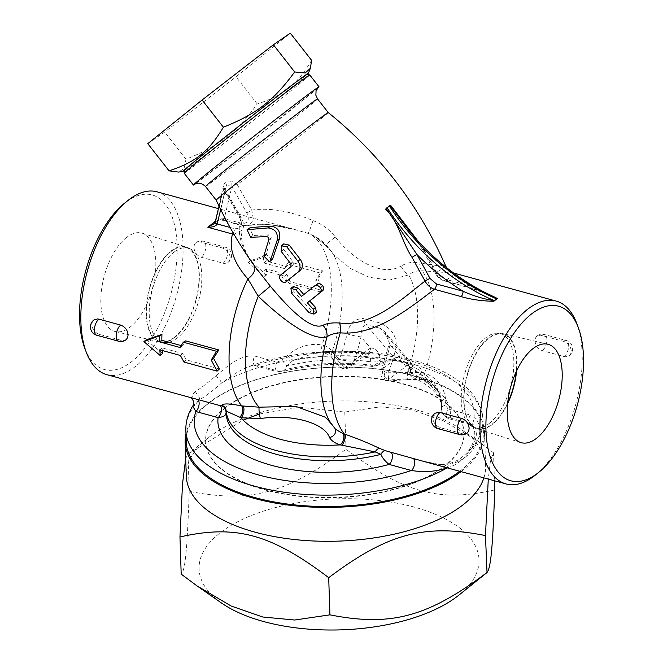 <?xml version="1.0" encoding="UTF-8"?>
<svg xmlns="http://www.w3.org/2000/svg" width="663" height="663" viewBox="0 0 663 663"><rect width="100%" height="100%" fill="white"/><g stroke="black" fill="none" stroke-linecap="round" stroke-linejoin="round"><path stroke-width="0.5" stroke-dasharray="3.31 2.49" d="M223.937 219.287L221.326 219.959L218.923 218.848C218.541 220.572 218.284 220.887 218.144 219.809A4.309 3.042 -173.1 0 1 223.937 219.287L224.243 218.682L241.431 223.39C248.012 223.738 249.835 220.282 246.901 213.03L231.901 186.659L224.243 218.682A4.309 2.495 -166.6 0 0 218.384 218.5L226.042 186.469A4.309 2.495 -166.6 0 1 231.901 186.659L231.876 181.413L227.939 180.916L224.21 183.742L223.439 185.913L226.29 192.991A71.098 0.994 -38 0 1 216.204 200.16L216.204 200.16M453.981 273.106L422.124 270.802C417.574 270.297 413.09 271.673 408.665 274.93L389.347 280.118L368.984 277.283L350.677 268.573L334.972 255.951L325.591 245.252L314.436 236.078L308.005 233.351L297.115 230.169L268.614 224.334L243.628 225.602A4.309 2.105 -74.7 0 1 242.617 225.785L221.326 219.959L218.359 220.481L218.384 218.5M328.21 112.544L328.21 112.544A71.098 0.994 -38 0 1 296.759 138.285A71.098 0.994 -38 0 1 237.255 184.679L251.766 210.088L253.49 219.793L248.7 225.743L243.628 225.602L218.923 218.848L215.417 221.177M220.713 209.599L224.931 191.93A4.309 2.495 -166.6 0 1 223.066 189.17A4.309 2.495 -166.6 0 1 223.713 188.234L216.063 220.257L215.649 221.699L213.693 224.003L218.359 220.481M216.063 220.257A4.309 2.495 13.4 0 0 215.409 221.202M223.439 185.913L219.014 206.118M218.144 219.809L215.649 221.699A4.309 1.848 18.5 0 0 215.102 222.271L215.085 222.329M233.94 234.238L242.335 230.152L241.324 236.069C242.144 244.829 246.379 254.584 254.028 265.341A12.928 7.542 -35.2 0 0 253.995 265.299C241.025 248.211 236.616 232.589 240.768 218.425L241.299 217.829L239.94 218.309L224.931 191.93L224.036 187.356M233.268 233.086A4.309 2.105 105.3 0 0 234.462 228.669L230.078 227.467M488.979 423.657A48.764 23.785 105.3 0 0 513.17 373.493A48.764 23.785 105.3 0 0 500.424 333.555A48.764 23.785 105.3 0 0 486.12 337.517A48.764 23.785 105.3 0 0 461.929 387.681A48.764 23.785 105.3 0 0 474.675 427.618A48.764 23.785 105.3 0 0 488.979 423.657M507.701 402.814A48.764 23.785 -74.7 0 1 477.435 428.373A48.764 23.785 -74.7 0 1 464.68 388.435A48.764 23.785 -74.7 0 1 488.88 338.271A48.764 23.785 -74.7 0 1 503.176 334.309A48.764 23.785 -74.7 0 1 516.212 371.719M516.585 370.907A49.344 24.067 105.3 0 0 502.927 333.646A49.344 24.067 105.3 0 0 467.092 374.993A49.344 24.067 105.3 0 0 476.871 428.82A49.344 24.067 105.3 0 0 491.747 424.925A49.344 24.067 105.3 0 0 507.609 403.701M174.087 252.106A48.764 23.785 -74.7 0 1 188.383 248.144A48.764 23.785 -74.7 0 1 201.138 288.074A48.764 23.785 -74.7 0 1 176.938 338.246A48.764 23.785 -74.7 0 1 162.642 342.207A48.764 23.785 -74.7 0 1 149.888 302.27A48.764 23.785 -74.7 0 1 174.087 252.106M174.187 337.492A48.764 23.785 105.3 0 0 198.378 287.319A48.764 23.785 105.3 0 0 185.632 247.39A48.764 23.785 105.3 0 0 149.813 288.14A48.764 23.785 105.3 0 0 159.882 341.453A48.764 23.785 105.3 0 0 174.187 337.492M126.848 237.221A50.993 24.871 105.3 0 0 101.497 290.112A50.993 24.871 105.3 0 0 115.304 331.55A50.993 24.871 105.3 0 0 152.333 288.828A50.993 24.871 105.3 0 0 142.222 233.202A50.993 24.871 105.3 0 0 126.848 237.221M171.311 250.838A49.344 24.067 -74.7 0 1 186.187 246.943A49.344 24.067 -74.7 0 1 195.966 300.77A49.344 24.067 -74.7 0 1 160.139 342.116A49.344 24.067 -74.7 0 1 146.772 302.013A49.344 24.067 -74.7 0 1 171.311 250.838M311.593 60.35C296.891 84.798 284.112 95.058 257.269 103.992C236.086 132.873 219.32 145.868 185.996 159.236L184.123 168.526L178.587 172.065M184.455 170.474A79.717 1.119 142 0 0 246.288 123.219A79.717 1.119 142 0 0 307.035 74.579M184.505 170.109A77.563 1.086 142 0 0 246.271 123.194A77.563 1.086 142 0 0 306.679 74.538M257.269 103.992L235.995 76.792L290.319 33.15M147.783 143.647L164.722 132.036L235.995 76.792M185.996 159.236L164.722 132.036M494.747 489.932C438.807 502.521 403.817 492.949 346.011 449.216C286.996 493.479 250.117 503.383 189.237 491.316C187.099 551.152 185.209 570.628 181.198 574.133M221.45 602.974A140.05 65.538 178.1 0 1 221.119 532.074A140.05 65.538 178.1 0 1 412.908 506.747A140.05 65.538 178.1 0 1 458.937 595.092M259.407 414.027L299.568 407.239L344.777 412.046L380.048 406.867L411.938 409.883L443.514 420.848L477.675 440.994L493.512 452.754L490.545 460.155L488.283 479.076M185.706 458.589L187.687 454.346L243.164 420.118M483.907 477.882A149.747 70.071 -1.9 0 0 485.614 466.139A149.747 70.071 -1.9 0 0 461.68 429.806A149.747 70.071 -1.9 0 0 209.864 436.585A149.747 70.071 -1.9 0 0 207.759 438.235A149.747 70.071 -1.9 0 0 186.286 476.067M493.512 452.754L494.441 480.766M344.777 412.046L346.011 449.216M188.002 454.147L189.237 491.316M461.058 471.625A149.747 70.071 -1.9 0 0 484.487 432.259A149.747 70.071 -1.9 0 0 375.73 368.736A149.747 70.071 -1.9 0 0 208.737 402.714A149.747 70.071 -1.9 0 0 185.963 433.768M225.975 407.43A129.277 60.49 -1.9 0 0 205.621 441.508A129.277 60.49 -1.9 0 0 336.829 497.681A129.277 60.49 -1.9 0 0 464.034 432.939A129.277 60.49 -1.9 0 0 370.145 378.092A129.277 60.49 -1.9 0 0 225.975 407.43M225.967 407.049A129.277 60.49 -1.9 0 0 205.605 441.127A129.277 60.49 -1.9 0 0 336.821 497.3A129.277 60.49 -1.9 0 0 464.017 432.558A129.277 60.49 -1.9 0 0 370.128 377.711A129.277 60.49 -1.9 0 0 225.967 407.049M287.966 280.308C285.488 282.687 279.687 275.535 282.529 273.62A81.814 1.152 -38 0 1 293.253 264.985L293.253 262.225L282.753 248.219L282.803 245.103L283.772 243.893M316.35 312.314L311.386 310.781L293.999 291.529L293.27 286.557M301.541 296.394L303.886 294.621A80.206 1.127 -38 0 1 316.582 284.435M271.905 260.045L266.153 254.186L271.134 238.009C271.349 236.185 270.612 235.125 268.896 234.843L253.017 235.489L249.429 227.89M318 279.098L323.221 290.717L290.087 281.651L287.029 274.615L266.46 268.987L266.369 275.153L250.672 260.667L265.714 255.305L266.195 261.031L286.772 266.659L289.424 261.794L322.566 270.869L318 279.098L315.679 280.855L320.27 273.048L322.566 270.869M320.27 273.048L287.137 263.973L284.46 268.59L263.882 262.962A94.801 46.244 105.3 0 0 263.418 257.484L248.352 262.424L264.048 276.471A94.801 46.244 105.3 0 0 264.139 270.57L284.709 276.206L287.767 282.96L320.9 292.035L323.221 290.717M320.9 292.035L315.679 280.855M287.137 263.973L289.424 261.794M284.46 268.59L286.772 266.659M263.882 262.962L266.195 261.031M263.418 257.484L265.714 255.305M248.352 262.424L250.672 260.667M264.048 276.471L266.369 275.153M264.139 270.57L266.46 268.987M284.709 276.206L287.029 274.615M287.767 282.96L290.087 281.651M181.239 345.605L182.424 345.929L180.096 347.511M182.424 345.929L185.648 340.89M162.568 353.387L146.208 339.837M219.42 368.951L186.278 359.876L182.673 353.536L162.103 347.909A94.801 46.244 105.3 0 0 162.294 350.52M162.103 347.909L159.791 349.832M182.673 353.536L180.361 355.467M186.278 359.876L183.991 362.056M467.307 432.939L463.702 433.934L462.343 433.693L440.572 427.734C436.097 426.152 433.527 423.011 432.848 418.303L433.295 415.626L435.16 413.231M534.991 340.89C535.522 345.705 537.958 348.953 542.284 350.636L565.067 356.793L567.951 356.445L569.6 355.36L570.802 353.57L571.274 350.818C570.594 346.111 568.025 342.97 563.55 341.387L540.784 335.221L538.016 335.495L536.483 336.481L535.406 338.18L534.991 340.89M126.243 339.58L122.638 340.575L121.279 340.334L99.508 334.376C95.033 332.793 92.464 329.652 91.784 324.945L92.232 322.259L94.096 319.873M230.21 257.459C229.531 252.752 226.961 249.603 222.486 248.028L199.72 241.862L196.952 242.136L195.419 243.122L194.342 244.821L193.928 247.531C194.458 252.346 196.894 255.595 201.229 257.277L224.003 263.435L226.887 263.087L228.536 262.001L229.738 260.211L230.21 257.459M447.119 467.813L447.5 467.655A6.547 4.89 74.2 0 1 450.699 463.213A6.547 4.89 74.2 0 1 453.036 463.304L446.158 464.465L438.342 464.291L421.453 460.785M447.194 467.829A148.669 69.565 -1.9 0 0 447.5 467.655C456.434 465.194 463.727 459.666 469.371 451.08A6.547 4.467 33.5 0 1 469.86 448.594A6.547 4.467 33.5 0 1 474.393 447.111C468.981 455.415 461.862 460.818 453.036 463.304M459.774 471.277A148.669 69.565 -1.9 0 0 483.402 431.911L483.02 420.491A148.669 69.565 -1.9 0 1 469.371 451.08C475.636 443.307 479.821 429.732 472.57 424.129A6.547 3.199 -74.7 0 1 470.647 424.66A6.547 3.199 -74.7 0 1 470.241 415.046C484.031 421.519 480.244 438.641 474.393 447.111M190.546 397.576L191.607 397.866L194.102 392.421C199.687 389.032 206.806 383.637 215.458 376.236C224.964 368.686 238.763 354.39 254.658 356.039A6.547 3.199 105.3 0 0 255.064 365.653A6.547 3.199 105.3 0 0 256.987 365.114A140.05 65.538 178.1 0 1 409.626 360.631A140.05 65.538 178.1 0 1 472.57 424.129L450.276 418.03A6.547 3.199 -74.7 0 1 448.354 418.56A6.547 3.199 -74.7 0 1 447.948 408.947L470.241 415.046M406.908 365.62A8.619 6.406 53.6 0 1 399.482 355.981L399.35 356.072A8.619 6.348 -127.2 0 0 406.867 365.678L408.176 364.26L406.709 363.241L407.952 366.954A8.619 3.406 -6.6 0 1 408.798 365.23L409.543 367.882A8.619 4.019 -2 0 0 408.193 370.145A8.619 4.019 -2 0 0 410.67 372.83A8.619 5.511 114.2 0 0 413.273 377.703A8.619 5.511 114.2 0 0 417.06 377.454C423.384 371.736 422.513 367.401 414.458 364.459L399.938 360.49C390.449 358.625 381.639 360.307 373.518 365.537A8.619 6.34 -127 0 0 378.457 364.807A8.619 6.34 -127 0 0 380.512 359.934L396.242 360.399L410.753 364.368L413.231 365.553C413.878 366.498 412.643 367.277 409.543 367.882A8.619 6.365 -127.3 0 0 417.06 377.454A116.348 54.441 -1.9 0 1 450.276 418.03C444.334 416.356 441.434 413.14 441.591 408.375A6.547 3.29 0 0 1 441.591 408.259A6.547 3.29 0 0 1 445.909 405.168L447.948 408.947M324.878 417.044L334.558 427.826A6.547 5.635 -28.7 0 1 335.047 428.547L335.047 428.547A6.547 5.635 -28.7 0 1 335.205 428.87M421.403 460.768C438.732 465.153 441.417 465.061 450.699 463.213L458.058 460.081C464.315 455.672 468.252 451.843 469.86 448.594C473.299 443.63 474.923 438.193 474.725 432.276L473.283 427.221L470.647 424.66L448.354 418.56C443.257 415.701 441.003 412.27 441.591 408.259L441.525 404.38L441.599 406.626L440.025 399.913C435.624 390.192 423.475 381.996 413.273 377.703C411.897 376.385 410.049 377.769 408.193 370.145L407.952 366.954A8.619 3.406 -6.6 0 0 410.389 368.959L410.67 372.83A107.729 50.413 178.1 0 1 441.599 406.626A107.729 50.413 178.1 0 1 441.591 408.375L441.409 401.67A6.547 3.017 -3.1 0 1 445.536 398.678L445.909 405.168M330.829 423.077A89.654 43.733 105.3 0 0 334.558 427.826L324.911 417.077M427.353 380.38L426.044 379.758A6.547 2.801 -77.4 0 1 424.419 380.363L425.513 380.686C431.041 383.313 434.34 385.559 435.417 387.424C438.906 391.56 440.87 395.919 441.309 400.502L436.859 387.424C432.608 380.388 426.259 374.355 417.814 369.308L408.176 364.26L410.389 368.959A107.729 50.413 -1.9 0 1 441.409 401.67L436.842 388.825L427.353 380.38A6.547 3.224 -70.5 0 1 425.513 380.686A6.547 3.224 -70.5 0 1 424.809 373.054C436.842 377.802 443.754 386.347 445.536 398.678M406.684 378.987L387.971 379.99L406.867 365.678A99.11 46.377 178.1 0 1 426.044 379.758L406.684 378.987A6.547 0.97 -96.5 0 0 407.223 379.708C417.143 379.253 422.87 379.468 424.419 380.363A6.547 2.801 -77.4 0 1 423.309 372.614L424.809 373.054A94.801 46.244 -74.7 0 0 422.124 270.802A12.928 8.321 -80.1 0 1 419.016 262.888L438.641 265.855L445.644 265.871M388.742 380.081L388.584 380.844L407.223 379.708A6.547 0.97 -96.5 0 0 407.397 372.614L423.309 372.614M399.35 356.072L383.106 368.388C381.308 372.391 382.932 376.252 387.971 379.99A6.547 3.199 -74.7 0 1 386.065 380.529A6.547 3.199 -74.7 0 1 386.048 380.521L388.584 380.844L388.211 372.755L407.397 372.614A89.654 43.733 105.3 0 0 408.665 274.93A12.928 6.008 -121.4 0 1 400.991 266.145C406.875 262.614 412.883 261.529 419.016 262.888M226.224 412.858L225.669 409.394A6.547 6.531 155.2 0 1 226.191 411.159M226.265 412.03A107.729 50.413 178.1 0 0 226.257 413.77L226.199 411.118M386.065 380.529C380.148 379.145 380.139 371.877 381.482 369.482L388.899 344.909A8.619 0.746 12.5 0 1 390.059 344.793A89.057 43.443 105.3 0 1 383.106 368.388L381.482 369.482L385.186 371.918L388.211 372.755A81.068 39.548 -74.7 0 0 396.084 347.263C397.054 336.481 391.783 328.417 380.272 323.072L363.937 318.596A8.619 5.296 101.6 0 0 365.959 324.456C362.744 325.624 361.103 329.76 361.028 336.854A89.057 43.443 -74.7 0 1 354.075 360.448L350.147 366.755L344.437 368.073L337.608 360.075C335.934 356.984 332.403 354.506 327.016 352.65L315.969 352.542L292.458 360.896L286.938 366.042L284.576 370.227L282.247 371.661L280.126 371.62L256.987 365.114L250.399 366.042L243.412 368.86L235.456 373.335L221.367 383.189C212.616 390.913 205.331 396.441 199.497 399.772L192.709 406.021M194.102 392.421A6.547 5.743 59.6 0 1 199.497 399.772A148.669 69.565 -1.9 0 0 185.847 430.353M215.458 376.236A6.547 3.613 48.9 0 1 221.367 383.189A148.669 69.565 -1.9 0 1 384.731 358.633A148.669 69.565 -1.9 0 1 483.02 420.491C483.12 412.22 479.672 403.452 472.694 394.187C460.768 379.775 442.088 368.785 416.662 361.219C367.103 345.987 296.709 348.307 248.244 366.772C252.628 365.537 254.899 365.164 255.064 365.653L277.358 371.752A6.547 3.199 105.3 0 0 279.28 371.222A116.348 54.441 -1.9 0 1 373.518 365.537A8.619 2.685 -81.9 0 1 372.051 366.457A8.619 2.685 -81.9 0 1 370.352 361.799L370.435 358.02L367.509 353.188L363.324 353.76A8.619 6.348 -127.2 0 0 368.28 353.014A8.619 6.348 -127.2 0 0 370.327 348.133L370.451 348.034A8.619 6.406 53.6 0 1 368.305 352.989A8.619 6.406 53.6 0 1 363.415 353.711M254.658 356.039L276.952 362.139A6.547 3.199 105.3 0 0 277.358 371.752L282.239 371.661C311.279 364.086 341.213 362.354 372.051 366.457L378.457 364.807L383.521 362.255C388.128 360.224 397.303 360.581 397.41 361.186L397.41 361.186A8.619 4.202 -74.7 0 1 396.242 360.399L365.959 324.456L380.479 328.425A8.619 3 -71.6 0 1 380.272 323.072M276.952 362.139L281.85 360.258A6.547 0.456 48.6 0 1 286.938 366.042A107.729 50.413 178.1 0 1 370.352 361.799A8.619 4.036 -1.8 0 0 380.512 359.934L379.965 357.34A8.619 4.301 4.9 0 1 370.435 358.02A107.729 50.413 -1.9 0 0 292.458 360.896L287.527 355.426C298.11 346.467 309.638 342.978 322.119 344.942A6.547 3.149 101.1 0 0 323.751 352.832A6.547 3.149 101.1 0 0 325.251 352.434M281.85 360.258L287.527 355.426M246.901 213.03L251.766 210.088C269.717 207.494 290.121 210.991 312.977 220.597A12.928 1.003 -72.7 0 1 308.005 233.351A94.801 46.244 105.3 0 1 322.119 344.942L323.585 345.315A6.547 3.572 108.2 0 0 324.771 353.089A6.547 3.572 108.2 0 0 327.016 352.65A99.11 46.377 178.1 0 1 363.324 353.76L344.437 368.073A6.547 3.199 105.3 0 1 342.514 368.603A6.547 3.199 105.3 0 0 342.514 368.603L339.373 366.937A6.547 5.188 131.4 0 0 343.898 367.808M323.585 345.315C327.945 346.865 330.729 349.078 331.956 351.962A6.547 5.635 151.3 0 0 331.674 357.44A6.547 5.635 151.3 0 0 337.608 360.075M312.977 220.597C321.787 223.895 329.238 229.34 335.329 236.931A12.928 0.456 -38.2 0 0 325.458 245.277L314.436 236.078C321.795 240.163 327.729 245.7 332.229 252.686L325.458 245.277A12.928 0.456 -38.2 0 0 325.591 245.252A89.654 43.733 -74.7 0 1 332.229 252.686A89.654 43.733 -74.7 0 1 331.956 351.962L339.224 359.346A6.547 5.188 131.4 0 0 339.373 366.929L331.674 357.44C331.309 356.155 329.014 354.705 324.771 353.089L315.969 352.542C333.481 350.702 350.661 350.918 367.509 353.188L350.147 366.755C349.5 368.114 346.956 368.727 342.506 368.603A6.547 3.199 105.3 0 1 341.644 360.001C348.423 361.269 352.567 361.418 354.075 360.448L370.327 348.133M379.965 357.34C378.523 351.1 375.357 348 370.451 348.034L361.028 336.854A8.619 0.746 12.5 0 1 347.105 333.854A81.068 39.548 105.3 0 1 339.224 359.346L341.644 360.001M483.402 431.911A148.669 69.565 -1.9 0 0 375.424 368.843A148.669 69.565 -1.9 0 0 209.632 402.582A148.669 69.565 -1.9 0 0 186.228 441.773M156.998 191.814A94.801 46.244 -74.7 0 1 183.046 244.548A94.801 46.244 -74.7 0 1 159.004 337.997A94.801 46.244 -74.7 0 1 106.942 374.694M241.431 223.39A4.309 2.105 -74.7 0 0 242.617 225.785L248.7 225.743C251.153 224.649 256.324 224.16 264.214 224.26C274.814 224.948 285.786 226.92 297.115 230.169L218.417 208.63M347.105 333.854C349.326 323.42 354.937 318.331 363.937 318.596M408.798 365.23C406.22 358.683 403.112 355.6 399.482 355.981L390.059 344.793L385.012 332.055L413.439 365.769L411.93 365.156A8.619 4.202 105.3 0 0 414.458 364.459M399.938 360.49A8.619 4.202 -74.7 0 1 397.41 361.186L411.93 365.156A8.619 4.202 105.3 0 1 410.753 364.368L380.479 328.425L385.012 332.055C388.916 336.033 389.703 344.304 388.899 344.909A8.619 0.746 12.5 0 0 396.084 347.263M385.551 209.301L390.706 205.397M445.113 266.46L435.981 272.783L423.035 249.056L417.748 240.768M335.329 236.931C351.158 257.542 380.305 277.888 400.991 266.145M225.329 189.618L241.299 217.837C243.851 222.519 244.199 226.622 242.335 230.152L240.768 218.425L226.29 192.991M309.712 74.911A79.717 1.119 -38 0 1 247.614 124.917A79.717 1.119 -38 0 1 184.14 173.151M317.693 88.129A79.717 1.119 -38 0 1 256.913 136.793A79.717 1.119 -38 0 1 195.046 184.074M237.255 184.679L231.876 181.413M535.256 475.164A94.801 46.244 105.3 0 0 582.155 353.802A94.801 46.244 105.3 0 0 576.769 323.494M483.468 291.703L445.561 280.88L454.395 273.604M423.035 249.056A4.309 0.481 -30.1 0 0 422.513 249.669A4.309 0.481 -30.1 0 0 423.922 249.271A198.22 146.084 52.8 0 0 470.026 285.96L490.587 295.242L471.211 288.364L444.55 281.062C440.224 279.546 437.207 277.001 435.508 273.446A4.309 0.68 -27.2 0 1 435.981 272.783C438.226 276.993 441.417 279.695 445.561 280.88A4.309 2.105 -74.7 0 1 444.55 281.062A4.309 2.105 -74.7 0 1 443.365 278.667L470.026 285.96A4.309 2.105 105.3 0 0 471.211 288.364L471.211 288.364A4.309 2.105 105.3 0 0 472.222 288.181M437.025 273.239L423.922 249.271L409.386 231.221C413.455 235.862 417.831 242.012 422.513 249.669L435.508 273.446A4.309 0.68 -27.2 0 0 437.025 273.239L443.365 278.667M84.74 348.133A90.491 44.139 105.3 0 0 140.912 352.94A90.491 44.139 105.3 0 0 177.096 245.318A90.491 44.139 105.3 0 0 124.371 203.367M226.042 186.469L227.939 180.916M224.21 183.742L223.713 188.234M281.17 251.385L283.499 249.611M290.924 263.99L293.253 262.225M290.924 266.75L293.253 264.985M280.176 275.402L282.529 273.62M308.991 312.596L311.386 310.781M291.621 293.328L293.999 291.529M263.791 255.976L266.153 254.186M268.797 239.774L271.134 238.009M266.567 236.608L268.896 234.843M250.639 237.288L253.017 235.489M440.572 427.734A8.619 4.202 -74.7 0 1 440.356 427.9A8.619 4.202 -74.7 0 1 437.829 428.596M459.6 434.555A8.619 4.202 105.3 0 0 462.128 433.859A8.619 4.202 105.3 0 0 462.343 433.693M541.779 335.428A8.619 4.202 -74.7 0 1 541.994 335.263A8.619 4.202 -74.7 0 1 544.522 334.558A8.619 4.202 -74.7 0 1 546.776 341.619A8.619 4.202 -74.7 0 1 542.5 350.487A8.619 4.202 -74.7 0 1 542.284 350.636M564.056 356.595A8.619 4.202 105.3 0 0 564.271 356.445A8.619 4.202 105.3 0 0 568.547 347.578A8.619 4.202 105.3 0 0 566.293 340.517A8.619 4.202 105.3 0 0 563.765 341.221A8.619 4.202 105.3 0 0 563.55 341.387M118.536 341.196A8.619 4.202 105.3 0 0 121.064 340.5A8.619 4.202 105.3 0 0 121.279 340.334M99.508 334.376A8.619 4.202 -74.7 0 1 99.293 334.542A8.619 4.202 -74.7 0 1 96.765 335.238M222.992 263.236A8.619 4.202 105.3 0 0 223.207 263.087A8.619 4.202 105.3 0 0 227.484 254.219A8.619 4.202 105.3 0 0 225.229 247.158A8.619 4.202 105.3 0 0 222.702 247.863A8.619 4.202 105.3 0 0 222.486 248.028M200.723 242.07A8.619 4.202 -74.7 0 1 200.93 241.904A8.619 4.202 -74.7 0 1 203.458 241.199A8.619 4.202 -74.7 0 1 205.712 248.26A8.619 4.202 -74.7 0 1 201.436 257.128A8.619 4.202 -74.7 0 1 201.229 257.277M386.048 380.521A6.547 3.199 -74.7 0 1 385.186 371.918M239.94 218.309C242.873 225.553 241.05 229 234.462 228.669M317.527 98.886A71.098 0.994 -38 0 1 262.142 143.481A71.098 0.994 -38 0 1 205.53 186.51M500.424 333.555L503.176 334.309M477.435 428.373L474.675 427.618M520.836 442.561L476.871 428.82M547.754 344.213L502.927 333.646M188.383 248.144L185.632 247.39M159.882 341.453L162.642 342.207M115.304 331.55L160.131 342.116M142.222 233.202L186.187 246.943M207.759 438.235L187.687 454.346M461.68 429.806L477.675 440.994M484.487 432.259L485.614 466.139M568.962 355.89A8.619 8.619 0 0 0 566.293 340.517L544.522 334.558A8.619 8.619 0 0 0 536.815 336.182M227.906 262.531A8.619 8.619 0 0 0 225.229 247.158L203.458 241.199A8.619 8.619 0 0 0 195.751 242.824M317.892 87.906L254.111 138.973L194.781 184.215M453.558 272.982L448.495 269.982L446.58 267.645M254.028 265.341L254.451 265.938"/><path stroke-width="0.99" d="M215.417 221.177L207.826 227.26C211.969 227.334 214.986 226.456 216.884 224.633L220.713 209.599M216.884 224.633A4.309 1.848 18.5 0 1 215.094 222.279L213.693 224.011L207.826 227.26L232.522 234.022A4.309 2.105 105.3 0 0 233.268 233.086M215.102 222.271L215.409 221.202A4.309 2.495 13.4 0 0 217.282 223.961L230.078 227.467M516.212 371.719A48.764 23.785 -74.7 0 1 507.701 402.814M536.21 438.541A50.993 24.871 -74.7 0 1 520.836 442.561A50.993 24.871 -74.7 0 1 510.725 386.935A50.993 24.871 -74.7 0 1 547.754 344.213A50.993 24.871 -74.7 0 1 561.561 385.651A50.993 24.871 -74.7 0 1 536.21 438.541M507.609 403.701A49.344 24.067 105.3 0 0 516.585 370.907M294.654 71.96L305.171 72.988L310.383 68.297L311.593 60.35L290.319 33.15L273.38 44.761L202.107 100.005L147.783 143.647L169.057 170.847C195.9 161.921 208.679 151.653 223.39 127.205C256.705 113.837 273.471 100.842 294.654 71.96L273.38 44.761M307.035 74.579A79.717 1.119 142 0 0 308.386 73.253A79.717 1.119 142 0 0 291.413 85.535A79.717 1.119 142 0 0 221.483 139.885A79.717 1.119 142 0 0 182.847 171.46A79.717 1.119 142 0 0 184.455 170.474M182.847 171.46L178.587 172.065L169.057 170.847M223.39 127.205L202.107 100.005M290.17 86.53A77.563 1.086 142 0 0 223.216 138.55A77.563 1.086 142 0 0 184.505 170.109L184.132 173.134A79.717 1.119 -38 0 1 223.928 140.697A79.717 1.119 -38 0 1 292.739 87.234A79.717 1.119 -38 0 1 309.704 74.902A79.717 1.119 -38 0 1 309.712 74.911L306.679 74.538A77.563 1.086 142 0 0 290.17 86.53M488.283 479.076L485.465 535.571L487.023 572.542L458.937 595.092A140.05 65.538 178.1 0 1 221.45 602.974L197.027 585.893L231.196 606.04L262.763 617.004L294.654 620.021L329.925 614.841C390.814 626.908 427.693 617.004 486.7 572.741C490.711 569.244 492.601 549.76 494.747 489.932L494.441 480.766M485.465 535.571C424.585 523.505 387.706 533.408 328.699 577.672C270.885 533.939 235.904 524.367 179.963 536.964L181.198 574.133L197.027 585.893M243.164 420.118L259.407 414.027M185.963 433.768A149.747 70.071 -1.9 0 0 185.159 442.188L186.286 476.067A149.747 70.071 -1.9 0 0 325.74 541.298A149.747 70.071 -1.9 0 0 483.907 477.882M179.963 536.964L182.524 483.725L185.706 458.589M328.699 577.672L329.925 614.841M185.159 442.188A149.747 70.071 -1.9 0 0 294.049 505.728A149.747 70.071 -1.9 0 0 461.058 471.625M297.704 272.369C300.737 269.302 300.811 265.565 297.927 261.164L286.822 246.868L281.419 245.675L281.17 251.385L290.924 263.99L290.924 266.75A86.124 1.21 142 0 0 280.176 275.402C277.308 277.349 283.109 284.493 285.612 282.09A85.892 1.202 -38 0 1 297.704 272.369L300.041 270.595A81.574 1.144 142 0 0 287.966 280.308L287.875 280.374M281.419 245.675L283.772 243.893L289.201 245.07L300.298 259.366C303.182 263.775 303.099 267.521 300.041 270.595M308.991 312.596L313.972 314.121L313.201 309.182L307.325 302.825A83.662 1.177 -38 0 1 320.005 292.648C323.909 289.847 317.693 283.06 314.221 286.225A84.532 1.185 142 0 0 301.541 296.394L295.864 289.888L290.916 288.339L291.621 293.328L308.991 312.596M316.582 284.435C320.072 281.245 326.312 288.04 322.375 290.858A79.328 1.111 142 0 0 309.671 301.043L315.563 307.392L316.35 312.314L313.972 314.121M307.325 302.825L309.671 301.043M290.916 288.339L293.27 286.557L298.201 288.115L303.886 294.621M270.28 260.683L277.059 240.603C278.294 233.069 275.327 228.851 268.134 227.931L247.059 229.68L250.639 237.288L266.567 236.608C268.275 236.898 269.021 237.951 268.797 239.774L263.791 255.976L269.551 261.827L272.617 258.91L269.551 261.827M247.059 229.68L250.556 227.533L270.496 226.141C277.714 227.044 280.689 231.271 279.405 238.821L272.617 258.91M211.224 360.026L217.132 371.131L183.991 362.056L180.361 355.467L159.791 349.832L160.272 355.567L143.888 341.602L159.617 335.71L159.526 341.876L180.096 347.511L183.328 342.199L216.469 351.274L211.224 360.026L213.544 358.269L219.42 368.951L217.132 371.131M183.328 342.199L185.648 340.89L218.79 349.956L216.469 351.274M218.79 349.956L213.544 358.269M143.888 341.602L146.208 339.837L161.938 334.392A94.801 46.244 105.3 0 0 161.847 340.293L181.239 345.605M161.847 340.293L159.526 341.876M161.938 334.392L159.617 335.71M162.294 350.52A94.801 46.244 105.3 0 0 162.568 353.387L160.272 355.567M437.829 428.596A8.619 8.619 0 0 1 435.16 413.231L438.691 412.287L440.066 412.519L461.838 418.486C466.164 420.168 468.6 423.417 469.131 428.232L468.749 430.867L467.307 432.939A8.619 8.619 0 0 1 459.6 434.555L437.829 428.596A8.619 4.202 -74.7 0 1 435.574 421.544A8.619 4.202 -74.7 0 1 439.851 412.676A8.619 4.202 -74.7 0 1 440.066 412.519M120.774 325.119C125.108 326.809 127.536 330.058 128.067 334.873L127.686 337.508L126.243 339.58A8.619 8.619 0 0 1 118.536 341.196A8.619 4.202 105.3 0 1 116.282 334.144A8.619 4.202 105.3 0 1 120.558 325.276A8.619 4.202 105.3 0 1 120.774 325.119L99.002 319.16L97.627 318.928L94.096 319.873A8.619 8.619 0 0 0 96.765 335.238A8.619 4.202 -74.7 0 1 94.519 328.185A8.619 4.202 -74.7 0 1 98.787 319.317A8.619 4.202 -74.7 0 1 99.002 319.16M390.714 452.332A6.547 3.199 -74.7 0 1 392.322 457.76A6.547 3.199 -74.7 0 1 389.082 464.407L411.375 470.506A6.547 3.199 105.3 0 0 414.615 463.86A6.547 3.199 105.3 0 0 412.999 458.431L385.7 450.79A6.547 3.696 -70.7 0 0 380.918 454.362C382.369 457.901 385.095 461.249 389.082 464.407A116.348 54.441 -1.9 0 1 271.507 465.318A116.348 54.441 -1.9 0 1 218.086 417.599L223.265 416.646L225.138 415.204L226.224 412.858M421.403 460.768L412.999 458.431M324.911 417.077L295.855 406.386L259.109 407.173L241.68 405.913C229.746 403.543 223.116 403.328 221.782 405.25L221.641 405.889L219.71 405.524L197.425 399.424A6.547 3.199 -74.7 0 1 199.033 404.853A6.547 3.199 -74.7 0 1 195.8 411.499A140.05 65.538 178.1 0 0 258.736 474.99A140.05 65.538 178.1 0 0 411.375 470.506C424.809 472.537 436.851 471.584 447.5 467.655M385.7 450.79L379.791 448.503A6.547 3.506 -66.7 0 0 375.15 451.893L380.918 454.362A107.729 50.413 178.1 0 1 226.257 413.77L225.669 409.394A6.547 6.531 155.2 0 0 221.641 405.889M379.791 448.503C368.761 443.199 356.951 438.376 344.362 434.025A6.547 2.843 -73.3 0 1 344.685 439.503A6.547 2.843 -73.3 0 1 341.851 445.188L375.15 451.893A107.729 50.413 -1.9 0 1 226.199 411.118L241.059 417.798L260.418 418.577C291.281 413.737 324.364 422.745 329.494 437.489C331.16 440.58 334.691 443.05 340.086 444.906L341.851 445.188M233.94 234.238L232.522 234.022C228.561 247.871 233.674 262.838 247.871 278.924L258.255 296.286C280.557 317.444 310.607 341.536 327.033 336.804C330.249 334.459 334.666 333.133 340.301 332.818A94.801 46.244 -74.7 0 0 344.362 434.025L342.895 433.561A6.547 3.572 -71.8 0 1 343.533 439.37A6.547 3.572 -71.8 0 1 340.086 444.906A99.11 46.377 178.1 0 1 241.059 417.798A6.547 2.801 -77.4 0 0 243.719 412.054A6.547 2.801 -77.4 0 0 243.172 406.262M335.205 428.87A6.547 5.635 -28.7 0 1 329.494 437.489M342.895 433.561L335.602 429.326L330.829 423.077C330.215 421.825 328.185 419.778 324.729 416.936L324.878 417.044M339.688 323.014A12.928 6 -87.9 0 1 340.301 332.818C376.236 336.298 412.179 305.983 434.456 289.3L461.116 296.593A4.309 2.105 105.3 0 0 463.056 291.239L436.403 283.946L430.055 278.518L416.952 254.542L386.181 208.489L385.551 209.301C399.002 221.931 401.819 242.086 412.046 257.385L425.033 281.079C403.866 297.281 372.507 327.282 339.688 323.014C332.378 322.541 326.793 323.312 322.931 325.309C310.201 331.019 287.029 306.149 270.338 286.184L258.255 296.286A89.654 43.733 -74.7 0 0 259.109 407.173A6.547 0.97 -96.5 0 0 259.266 412.966A6.547 0.97 -96.5 0 0 260.418 418.577M254.028 265.341A12.928 7.542 -35.2 0 1 247.871 278.924A94.801 46.244 105.3 0 0 241.68 405.913A6.547 3.539 -76.2 0 1 242.625 411.566A6.547 3.539 -76.2 0 1 239.749 417.242M221.782 405.25A6.547 6.506 -172.8 0 1 226.199 411.118L226.265 412.03L226.199 411.118M226.191 411.159A6.547 6.531 155.2 0 1 226.265 412.03M219.71 405.524A6.547 3.199 -74.7 0 1 221.326 410.952A6.547 3.199 -74.7 0 1 218.086 417.599L195.8 411.499L192.709 406.021C195.146 402.98 192.444 398.33 190.372 397.502M197.425 399.424L106.942 374.694A94.801 46.244 -74.7 0 1 93.466 365.338A94.801 46.244 -74.7 0 1 86.289 352.268A94.801 46.244 -74.7 0 1 127.81 200.599A94.801 46.244 -74.7 0 1 156.998 191.814L218.417 208.63M192.709 406.021C187.927 413.753 185.64 421.867 185.847 430.353L186.228 441.773A148.669 69.565 -1.9 0 0 284.51 503.631A148.669 69.565 -1.9 0 0 447.881 479.076A148.669 69.565 -1.9 0 0 459.774 471.277M417.748 240.768L390.706 205.397L390.059 205.547L409.386 231.221M446.58 267.645L445.644 265.871L445.113 266.46M270.338 286.184L254.451 265.938C239.625 245.219 226.879 223.29 216.204 200.16A71.098 0.994 -38 0 1 251.418 171.435A71.098 0.994 -38 0 1 313.069 123.533A71.098 0.994 -38 0 1 328.21 112.536A71.098 0.994 -38 0 1 328.21 112.544L317.527 98.886L315.861 95.215L316.052 91.162L317.892 87.906M195.046 184.074A79.717 1.119 -38 0 1 193.43 185.035L184.14 173.151A79.717 1.119 -38 0 1 184.132 173.134M193.43 185.035A79.717 1.119 -38 0 1 232.804 152.904A79.717 1.119 -38 0 1 302.03 99.11A79.717 1.119 -38 0 1 319.011 86.787A79.717 1.119 -38 0 1 317.693 88.129M583.465 356.553A90.491 44.139 -74.7 0 1 538.688 472.396A90.491 44.139 -74.7 0 1 486.965 442.378A90.491 44.139 -74.7 0 1 518.516 327.116A90.491 44.139 -74.7 0 1 578.318 327.621A90.491 44.139 -74.7 0 1 583.465 356.553M578.318 327.621L576.769 323.494A94.801 46.244 105.3 0 0 556.116 301.068A94.801 46.244 105.3 0 0 488.515 373.385A94.801 46.244 105.3 0 0 506.06 483.949A94.801 46.244 105.3 0 0 535.256 475.164L538.688 472.396M454.395 273.604L453.558 272.982M409.378 231.213C433.03 259.316 460.097 280.656 490.587 295.242L496.686 298.897L497.465 298.507L483.468 291.703M497.465 298.507A94.801 46.244 105.3 0 0 495.659 299.833A94.801 46.244 105.3 0 0 493.852 301.251L494.366 300.654C483.982 299.146 473.539 296.013 463.056 291.239A198.22 146.084 -127.2 0 1 416.952 254.542A4.309 0.481 -30.1 0 0 412.046 257.385M461.116 296.593C471.227 299.552 482.134 301.101 493.852 301.251M436.403 283.946A4.309 2.105 -74.7 0 1 434.456 289.3C430.494 287.966 427.353 285.231 425.033 281.079A4.309 0.68 -27.2 0 1 430.055 278.518M390.059 205.547L386.181 208.489M494.424 300.762L496.885 298.897M322.931 325.309A12.928 10.823 -117.8 0 1 327.033 336.804A89.654 43.733 105.3 0 0 330.829 423.077M127.81 200.599L124.371 203.367A90.491 44.139 105.3 0 0 84.74 348.133L86.289 352.268M286.822 246.868L289.201 245.07M297.927 261.164L300.298 259.366M320.005 292.648L322.375 290.858M313.201 309.182L315.563 307.392M295.864 289.888L298.201 288.115M277.059 240.603L279.405 238.821M268.134 227.931L270.496 226.141M248.194 229.323L250.556 227.533M461.838 418.486A8.619 4.202 105.3 0 0 461.622 418.635A8.619 4.202 105.3 0 0 457.346 427.502A8.619 4.202 105.3 0 0 459.6 434.555M185.847 430.353A148.669 69.565 -1.9 0 0 283.913 492.186A148.669 69.565 -1.9 0 0 447.194 467.829M216.204 200.16L205.53 186.51A71.098 0.994 -38 0 1 240.652 157.852A71.098 0.994 -38 0 1 302.386 109.876A71.098 0.994 -38 0 1 317.527 98.886M494.366 300.654A193.919 142.91 52.8 0 1 386.952 207.544M389.272 205.787A193.919 142.91 -127.2 0 0 496.686 298.897M215.409 221.202L219.014 206.118M308.386 73.253L310.383 68.297M96.765 335.238L118.536 341.196M445.644 265.871C418.925 205.248 379.775 154.139 328.21 112.536M319.011 86.787L309.712 74.911M556.116 301.068L453.981 273.106M506.06 483.949L421.386 460.768M194.789 184.215L194.781 184.215C198.204 182.317 201.784 183.079 205.53 186.51"/></g></svg>
